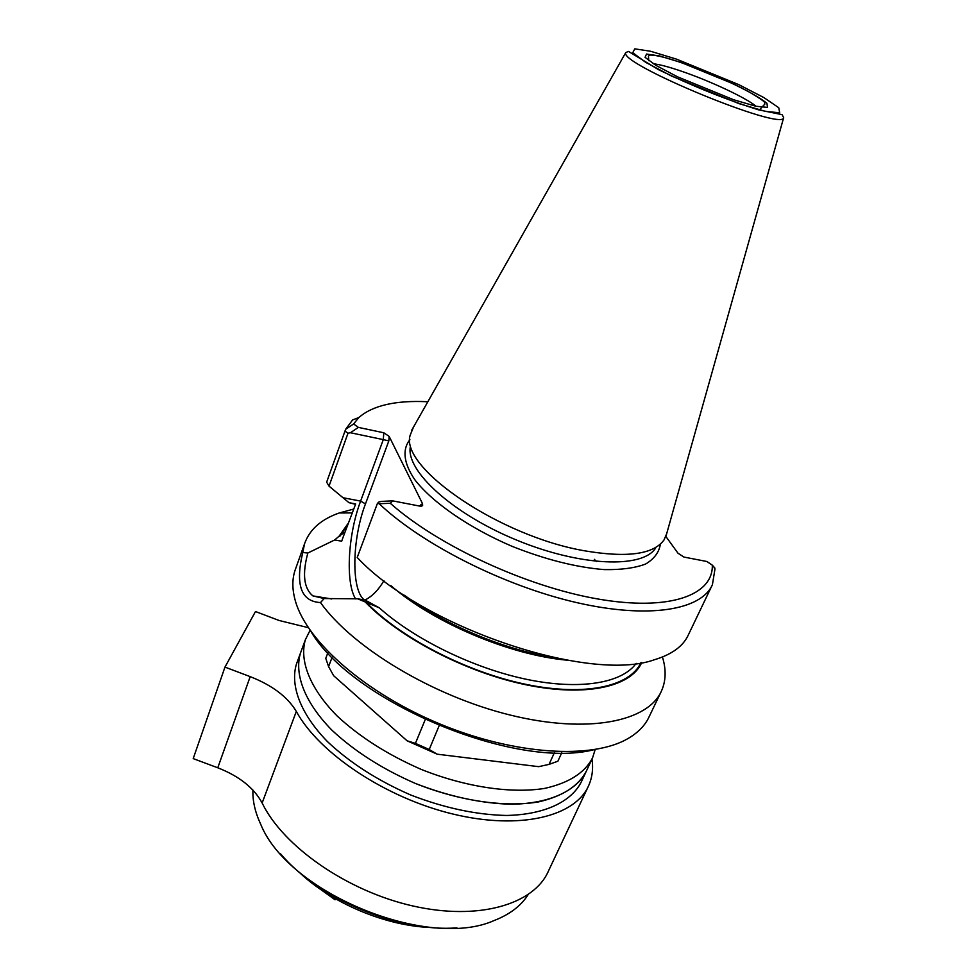 <?xml version="1.0" encoding="UTF-8"?>
<svg xmlns="http://www.w3.org/2000/svg" width="977" height="977" viewBox="0 0 977 977"><rect width="100%" height="100%" fill="white"/><g stroke="black" fill="none" stroke-linecap="round" stroke-linejoin="round"><path stroke-width="1.47" d="M310.894 631.398C351.769 701.633 514.83 769.961 593.808 749.75M353.747 509.054L339.251 512.974C321.201 519.263 309.648 529.473 304.604 543.627L295.042 570.36C291.94 579.679 292.16 590.218 295.677 601.966C307.499 642.121 366.143 693.621 440.603 724.262C515.013 754.989 592.038 759.41 627.6 738.771C638.042 732.787 645.284 725.313 649.314 716.373L660.843 692.314M304.604 543.627L302.76 552.506C295.115 584.832 301.026 601.514 320.48 602.565C352.453 647.507 432.799 696.088 510.299 715.079C587.91 734.228 648.325 721.673 661.576 690.763C665.923 680.822 666.265 669.795 662.626 657.655L662.211 657.094M365.019 600.025L379.247 607.804L357.667 598.816L365.019 600.025C372.237 596.349 378.526 589.913 383.9 580.717M357.667 598.816L324.169 598.547L312.909 595.909C303.81 588.435 302.125 574.134 307.84 553.019L334.696 539.963L341.681 541.209L343.183 536.984L341.681 541.209M427.841 401.742C395.709 400.179 372.701 405.443 358.828 417.545L353.601 423.957L358.388 427.401L350.401 432.738L348.007 433.19L329.017 486.131L348.96 502.666L355.677 503.949L343.183 536.984M307.828 553.019L302.76 552.506M320.48 602.565L324.169 598.547M390.312 503.302C437.916 545.618 526.518 586.713 598.009 599.011C669.697 611.48 713.247 595.201 712.318 565.17L714.81 567.955L714.932 569.322L712.416 584.673C701.559 609.99 649.021 619.271 576.528 602.565C504.156 585.956 422.223 544.494 379.149 503.705L390.312 503.302L392.644 500.859L419.89 506.123L422.614 505.536L422.54 503.705L389.151 436.389L383.802 432.774L383.302 439.626L350.401 432.738M348.96 502.666L355.53 504.315M392.644 500.859L381.616 501.384L379.039 501.897L377.44 503.375L357.203 557.476C421.734 626.904 589.363 683.35 654.443 659.731C672.029 654.431 683.363 646.078 688.443 634.696L711.757 586.029M553.605 657.57C504.01 649.607 444.84 624.865 404.405 595.225M358.388 427.401L383.802 432.774M712.318 565.17L706.872 561.494L683.912 557.061L677.977 553.202L665.85 536.434M377.44 503.375L379.149 503.705M365.056 601.832C399.593 637.773 466.09 672.384 525.992 684.779C585.98 697.248 631.179 686.77 641.718 662.577M348.41 523.013L339.068 536.226L344.966 532.111M339.068 536.226L334.696 539.963M343.086 537.24L342.268 539.475M666.705 533.637L663.969 540.025C653.503 554.374 627.087 557.977 584.735 550.833C499.65 536.324 399.947 467.763 410.108 435.388L413.54 426.973M358.828 417.545L352.563 419.963L345.614 429.355L326.648 482.162L329.017 486.131M353.601 423.957L345.614 429.355M348.007 433.19L344.93 431.04M364.311 599.902C351.012 589.998 352.038 538.815 365.471 503.924L388.834 440.896L383.302 439.626L360.623 501.091C347.995 534.37 345.247 582.207 355.567 598.901M420.025 506.147L420.452 505.024L420.391 506.196M439.137 725.752L429.221 749.506L437.171 754.183L538.669 766.664L549.05 764.38L557.879 761.23L561.775 752.73M554.411 752.62L549.05 764.38M327.881 652.758L325.768 658.364L328.59 666.619L333.645 675.718L407.104 740.81L415.42 743.375L429.221 749.506M407.104 740.81L437.171 754.183M425.203 719.67L415.42 743.375M332.143 657.191L328.59 666.619M320.651 644.551L318.551 641.962M321.238 889.864L335.05 899.78M310.1 630.263L305.447 639.556C299.096 660.562 309.917 688.565 337.309 716.153C359.915 737.098 387.906 754.855 421.27 769.424C465.431 787.071 511.142 793.812 544.714 788.39C568.883 782.992 584.82 772.819 592.55 757.883L595.188 749.53M301.111 651.329L300.501 652.99C294.053 674.252 304.714 702.463 331.911 730.161C354.358 751.179 382.19 768.948 415.408 783.456C459.385 801.018 504.975 807.576 538.522 801.909C562.679 796.328 578.665 785.984 586.481 770.865C576.76 790.772 550.014 803.57 511.667 804.254C481.258 803.485 449.176 796.56 415.408 783.456C382.19 768.948 354.358 751.179 331.911 730.161C304.714 702.463 294.053 674.252 300.501 652.99L301.111 651.329M456.918 927.869C398.433 932.485 318.258 898.779 280.582 853.837M528.093 894.7C521.046 905.85 509.762 914.448 494.228 920.493C427.706 950.401 288.203 892.893 260.688 824.234C255.107 812.217 252.518 800.835 252.921 790.075M298.4 871.508C331.24 903.188 386.196 926.281 431.822 927.539M588.007 787.01L548.415 871.118C534.077 904.311 478.852 920.957 412.978 905.997C347.165 891.219 283.171 846.485 262.141 803.009C254.008 787.902 239.218 776.165 217.773 767.788L193.202 758.604L224.966 667.108L250.185 676.634L217.773 767.788M250.185 676.634C272.217 685.268 287.58 696.87 296.312 711.415C318.99 753.23 385.5 797.818 452.815 814.012C520.191 830.389 575.514 816.406 588.716 785.496C592.282 777.374 593.369 768.569 592.001 759.068M308.329 627.674L278.995 620.456L255.485 611.529L224.966 667.108M297.069 662.321L296.458 663.994C289.937 685.463 300.452 713.845 327.478 741.628C349.803 762.707 377.513 780.476 410.609 794.948C444.266 807.991 476.263 814.83 506.623 815.465C544.922 814.598 571.692 801.592 581.51 781.49L585.809 772.282M343.012 497.72L360.623 501.091L365.471 503.924M409.913 439.699C402.035 449.444 403.55 463.513 415.164 480.195C432.945 502.886 469.461 528.093 512.302 546.424C545.557 559.601 576.186 567.332 604.201 569.603C621.091 569.909 634.879 568.052 645.553 564.059C654.15 558.966 659.109 552.31 660.403 544.116M365.813 601.954C400.155 637.578 466.005 671.858 525.431 684.254C584.93 696.723 630.006 686.55 640.863 662.711M347.897 524.356L339.788 536.361M410.316 446.855C405.797 470.926 452.412 513.755 516.601 540.073C580.692 566.623 642.976 568.687 655.665 547.975M596.385 561.457L594.321 559.332M379.247 607.804C414.785 639.63 474.004 668.488 527.189 679.467C580.423 690.434 622.178 683.033 636.174 663.371M567.026 660.183C509.75 655.042 433.568 622.752 390.861 585.614M389.151 436.389L388.834 440.896M420.452 505.024L422.54 503.705M756.113 106.298C746.22 97.871 709.436 80.664 681.201 71.126C668.695 66.863 659.402 64.421 653.295 63.761M411.439 430.686L625.781 52.55C617.818 63.554 783.578 131.883 783.676 117.631L666.131 535.665M766.689 103.025L763.184 101.01M676.524 59.145L650.572 51.256L634.781 48.85L632.754 52.697L645.712 62.369L671.663 76.108L739.186 103.709L765.785 111.451L779.695 112.77L778.742 107.714L763.941 97.615L738.673 84.572L676.524 59.145M681.323 62.565L659.597 55.97L646.542 54.04L645.064 57.338L656.019 65.447L677.635 76.865L733.617 99.739L755.783 106.224L767.531 107.409L766.933 103.269C760.436 98.14 749.31 91.691 733.544 83.924L681.323 62.565M478.95 759.324L486.167 760.204M296.312 711.415L262.141 803.009M331.716 598.962L312.909 595.909M713.833 566.819L714.932 569.322M352.282 512.913L339.251 512.974M421.649 506.135L422.614 505.536M625.781 52.55L628.504 51.427L658.62 69.733C692.937 86.245 726.216 99.617 758.482 109.827L782.064 114.639L783.676 117.631M648.813 60.696L648.41 56.031L650.071 55.054C655.933 54.981 666.436 57.558 681.567 62.784C707.263 71.858 730.075 81.75 749.994 92.449C768.923 103.855 763.648 101.926 764.906 104.038L759.422 109.9M319.967 643.721L319.357 643.281M305.447 639.556L296.458 663.994M591.891 759.3L586.481 770.865"/></g></svg>

